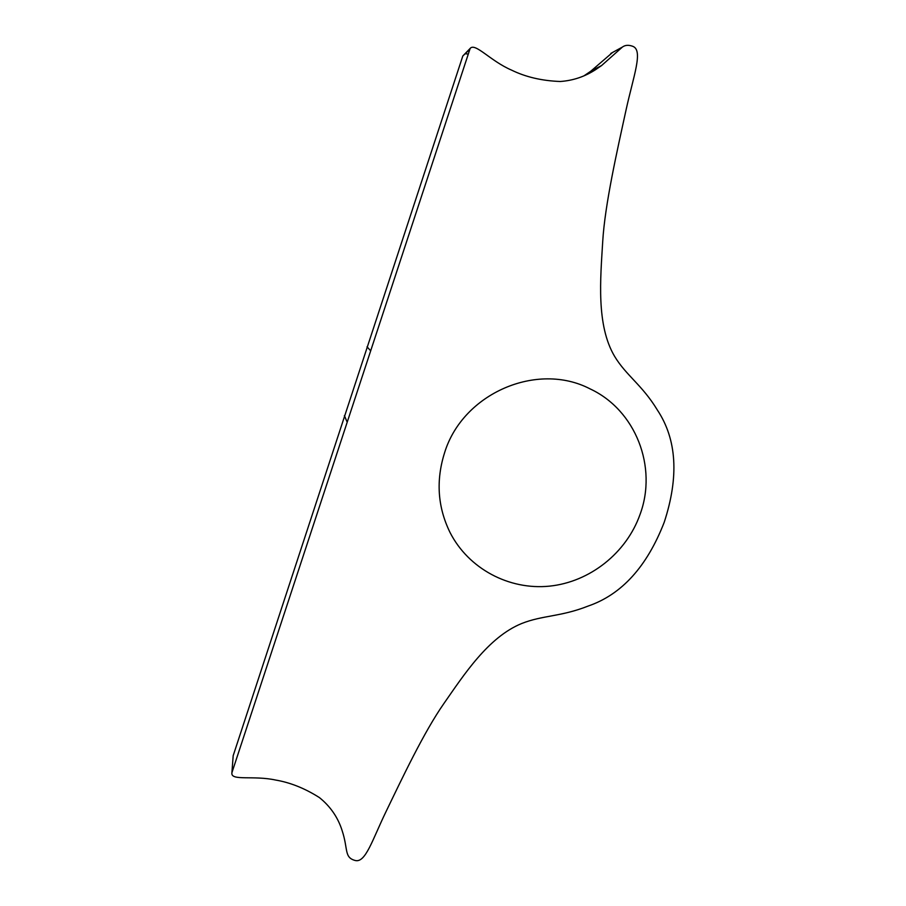<?xml version="1.0" encoding="UTF-8"?>
<svg xmlns="http://www.w3.org/2000/svg" width="906" height="906" viewBox="0 0 906 906"><rect width="100%" height="100%" fill="white"/><g stroke="black" fill="none" stroke-linecap="round" stroke-linejoin="round"><path stroke-width="1.36" d="M639.998 514.574C626.329 553.079 589.806 582.026 549.466 586.148C509.149 590.259 468.515 568.798 450.01 532.434C437.598 507.032 435.809 480.406 444.642 452.558C462.887 393.306 537.111 361.335 589.999 388.844C635.819 410.101 657.699 467.213 639.998 514.574M231.959 772.558L470.146 48.437C475.152 42.344 490.316 61.019 511.697 70.181C525.763 77.044 541.947 80.815 560.259 81.495C573.136 80.6 585.05 76.568 596.012 69.388L601.607 65.526L622.365 47.089C625.151 44.994 628.673 44.756 632.943 46.387C643.362 50.555 633.498 76.002 626.137 109.603C617.065 151.166 604.891 204.609 602.717 241.528C600.497 278.606 596.091 325.197 614.619 356.375C626.261 375.684 642.173 384.937 657.394 410.067C676.827 439.421 679.104 476.816 664.223 522.264L664.223 522.264C647.02 566.578 621.709 594.495 588.277 606.012C560.735 616.918 542.569 615.174 521.675 623.521C488.164 637.178 463.849 674.936 443.827 703.622C423.827 732.286 402.366 777.824 385.741 812.218C372.298 840.088 365.56 863.01 355.322 860.519C343.94 857.563 348.323 849.432 342.151 830.666C337.995 817.484 330.418 806.453 319.41 797.586C304.971 788.413 290.43 782.58 275.798 780.077C253.487 775.196 230.792 781.176 231.891 772.943L233.182 755.683L231.891 772.943M612.569 52.457L590.712 71.268L584.076 75.764M468.017 54.02L465.152 53.748M470.146 48.437L462.819 55.979L233.182 755.683M469.467 49.615L462.819 55.979M370.305 350.418L367.043 346.805M346.885 421.483L344.405 415.571M346.873 421.517L344.393 415.605M601.607 65.526L590.712 71.268M610.791 53.431L622.365 47.089M585.299 74.994L596.012 69.388"/></g></svg>
